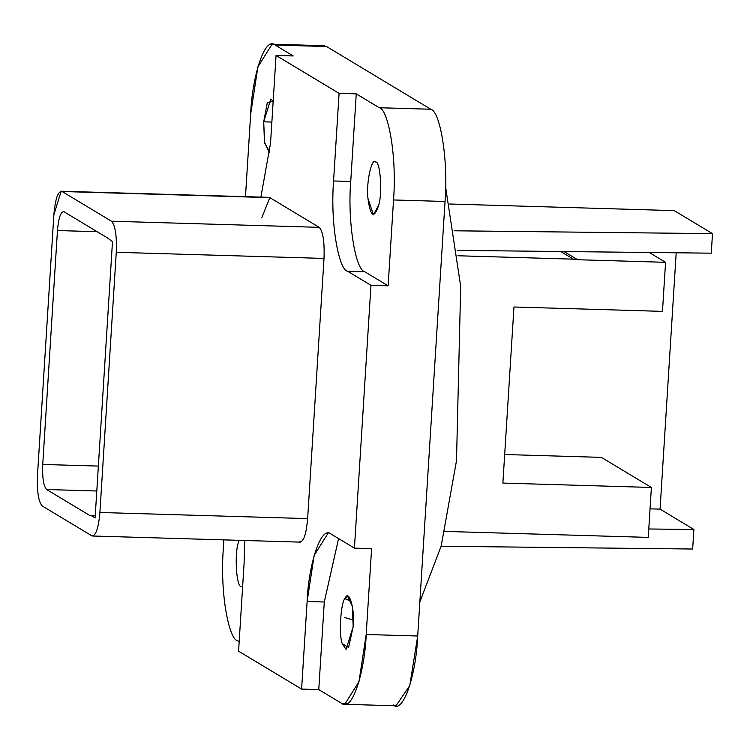 <?xml version="1.0" encoding="UTF-8"?>
<svg xmlns="http://www.w3.org/2000/svg" width="750" height="750" viewBox="0 0 750 750"><rect width="100%" height="100%" fill="white"/><g stroke="black" fill="none" stroke-linecap="round" stroke-linejoin="round"><path stroke-width="1.12" d="M504.684 454.519L601.397 457.378L651.394 487.463L601.397 457.378L504.684 454.519L601.397 457.378L651.394 487.463L648.253 537.394L444.75 531.403L648.253 537.394L651.394 487.463L502.884 483.084L513.966 306.994L502.884 483.084L513.966 306.994L662.475 311.372L513.966 306.994L662.475 311.372L665.559 262.312L649.237 252.487L665.559 262.312L577.594 259.725L665.559 262.312L662.475 311.372L665.559 262.312L577.594 259.725L573.394 259.163L560.681 251.512L573.394 259.163L457.931 255.759M63.356 211.575L64.088 211.8C60.834 211.284 58.622 217.537 57.459 230.541C58.622 217.537 60.834 211.284 64.088 211.8L107.156 237.722L64.088 211.8L107.156 237.722L112.491 241.65L107.156 237.722L112.491 241.65L95.1 517.969L91.041 515.522L95.25 515.644L89.681 515.428L95.25 515.644M650.053 508.837L660.066 509.128L676.191 252.787L660.066 509.128L650.053 508.837L660.066 509.128L693.891 529.491L648.787 528.984L693.891 529.491L692.663 549.019L441.131 546.244L692.663 549.019L693.891 529.491L648.787 528.984M577.594 259.725L564.009 251.55L577.594 259.725L573.394 259.163M651.394 487.463L502.884 483.084L651.394 487.463L648.253 537.394L444.75 531.403M95.25 515.597L89.681 515.428L91.041 515.522L95.1 517.969L91.041 515.522L89.681 515.428L95.25 515.597L89.681 515.428L46.612 489.516L96.797 490.997L46.612 489.516L89.681 515.428L46.612 489.516C43.537 486.216 42.244 477.863 42.741 464.447L98.372 466.088L42.741 464.447C42.244 477.863 43.537 486.216 46.612 489.516L96.797 490.997M93.487 535.772L91.678 535.725L42.3 506.016C38.484 501.919 36.881 491.559 37.5 474.938L53.869 214.744L61.191 191.231L269.831 197.634L62.091 191.503L111.459 221.213L319.209 227.344L269.831 197.634L319.209 227.344C323.025 231.431 324.628 241.791 324.009 258.422L307.641 518.606C306.197 534.741 303.459 542.484 299.419 541.847C303.459 542.484 306.197 534.741 307.641 518.606L99.9 512.484L116.269 252.291C116.888 235.669 115.284 225.309 111.459 221.213L62.091 191.503C58.059 190.875 55.312 198.619 53.869 214.744L37.5 474.938C36.881 491.559 38.484 501.919 42.3 506.016L91.678 535.725C95.709 536.362 98.456 528.609 99.9 512.484C98.456 528.609 95.709 536.362 91.678 535.725L93.487 535.772L91.678 535.725L42.3 506.016C38.484 501.919 36.881 491.559 37.5 474.938L53.869 214.744C55.312 198.619 58.059 190.875 62.091 191.503L269.831 197.634L261.891 217.425L269.831 197.634L319.209 227.344L111.459 221.213C115.284 225.309 116.888 235.669 116.269 252.291L324.009 258.422C324.628 241.791 323.025 231.431 319.209 227.344L111.459 221.213C115.284 225.309 116.888 235.669 116.269 252.291L99.9 512.484L307.641 518.606L324.009 258.422L116.269 252.291L99.9 512.484C98.456 528.609 95.709 536.362 91.678 535.725L92.494 535.997M64.088 211.8C60.834 211.284 58.622 217.537 57.459 230.541L97.172 231.713L57.459 230.541L42.741 464.447L57.459 230.541L97.172 231.713M245.475 196.659L250.678 113.991C251.869 79.116 264.262 35.719 275.072 45.028L293.222 55.95L276.056 55.444L270.544 143.053L260.897 197.119M244.088 563.559L244.716 540.487L244.088 563.559L238.575 651.169L301.603 689.091L307.116 601.491L324.281 601.997L318.769 689.597L301.603 689.091L238.575 651.169L244.088 563.559L238.575 651.169L301.603 689.091L307.116 601.491L314.175 555.347L328.087 533.203M338.578 538.584L324.281 601.997L307.116 601.491C308.287 567.366 320.4 524.916 330.984 534.019L354.431 548.128L371.597 548.634L366.197 634.491C364.997 669.366 352.613 712.762 341.794 703.453L318.769 689.597L324.281 601.997L338.578 538.584L324.281 601.997L318.769 689.597L301.603 689.091L307.116 601.491L324.281 601.997M272.119 44.194L257.897 66.834L250.678 113.991C251.869 79.116 264.262 35.719 275.072 45.028L326.578 46.547L275.072 45.028L293.222 55.95L276.056 55.444L339.084 93.366L356.25 93.872L379.275 107.728C387.759 108.675 397.059 154.547 393.534 199.959L388.134 285.816L364.688 271.706C355.106 269.606 347.438 219.984 350.738 181.481L356.25 93.872L350.738 181.481L333.572 180.975L350.738 181.481C347.438 219.984 355.106 269.606 364.688 271.706L347.522 271.2C339.225 270.272 330.122 225.403 333.572 180.975L339.084 93.366L356.25 93.872L379.275 107.728C387.759 108.675 397.059 154.547 393.534 199.959L388.134 285.816L370.969 285.309L347.522 271.2L364.688 271.706L388.134 285.816L370.969 285.309L354.431 548.128L371.597 548.634L366.197 634.491L417.703 636.009L445.041 201.478C448.416 162.122 440.578 111.403 430.781 109.247L326.578 46.547L323.906 45.712L272.4 44.194M269.841 152.072L264.666 143.212L263.7 121.828L264.666 143.212L269.841 152.072L269.222 152.175L264.469 142.116L263.7 121.828L270.787 99.075L273.178 101.128L267.253 102.956L263.7 121.828L271.866 122.072L263.7 121.828L267.253 102.956L273.178 101.128M375.863 162.047C371.85 156.366 366.019 182.916 367.922 198.188C370.509 217.144 374.147 219.338 378.834 204.759C382.453 192.806 380.269 161.428 375.863 162.047C380.269 161.428 382.453 192.806 378.834 204.759L373.425 214.884L367.922 198.188C366.019 182.916 371.85 156.366 375.863 162.047C380.269 161.428 382.453 192.806 378.834 204.759C374.147 219.338 370.509 217.144 367.922 198.188C366.019 182.916 371.85 156.366 375.863 162.047L374.991 161.775M353.175 626.653C355.031 609.562 349.134 588.666 345.15 598.2C340.753 601.819 338.644 635.269 342.281 643.725L348.591 647.512L353.175 626.653L346.088 649.406L342.281 643.725C338.644 635.269 340.753 601.819 345.15 598.2L347.653 596.306L352.397 606.366L353.175 626.653L348.591 647.512L342.281 643.725C338.644 635.269 340.753 601.819 345.15 598.2C349.134 588.666 355.031 609.562 353.175 626.653M239.175 641.7L237.591 640.753C229.116 639.806 219.806 593.934 223.331 548.522L223.875 539.878M242.644 586.547L241.012 586.434C236.606 587.053 234.422 555.675 238.031 543.722C234.422 555.675 236.606 587.053 241.012 586.434C236.606 587.053 234.422 555.675 238.031 543.722L238.912 540.319M356.25 93.872L379.275 107.728L430.781 109.247L379.275 107.728C387.759 108.675 397.059 154.547 393.534 199.959L445.041 201.478L393.534 199.959L388.134 285.816L370.969 285.309L347.522 271.2C339.225 270.272 330.122 225.403 333.572 180.975L339.084 93.366L276.056 55.444L270.544 143.053L276.056 55.444L339.084 93.366L356.25 93.872L350.738 181.481C347.438 219.984 355.106 269.606 364.688 271.706L388.134 285.816M344.466 704.288L395.972 705.806L409.762 685.613L417.703 636.009L366.197 634.491L358.978 681.647L344.756 704.288M307.116 601.491C308.287 567.366 320.4 524.916 330.984 534.019L354.431 548.128L371.597 548.634L366.197 634.491C364.997 669.366 352.613 712.762 341.794 703.453L347.184 703.612L341.794 703.453L318.769 689.597L301.603 689.091M237.591 640.753C229.116 639.806 219.806 593.934 223.331 548.522C219.806 593.934 229.116 639.806 237.591 640.753M379.275 107.728L430.781 109.247L326.578 46.547L430.781 109.247C440.578 111.403 448.416 162.122 445.041 201.478L417.703 636.009C416.062 676.406 402.638 714.328 393.309 704.972C402.638 714.328 416.062 676.406 417.703 636.009L445.041 201.478L393.534 199.959M344.728 617.55L353.381 620.053M345.891 599.156L351.225 601.247L344.934 598.547M419.841 601.997L441.188 546.028L456.506 460.669L460.688 286.35L445.631 187.228L460.688 286.35L456.506 460.669L441.188 546.028L419.841 601.997L441.188 546.028L456.506 460.669L460.688 286.35L445.631 187.228M449.719 204.009L674.259 210.628L449.719 204.009L674.259 210.628L712.5 233.644L674.259 210.628L712.5 233.644L711.272 253.172L712.5 233.644L454.631 230.794M676.191 252.787L660.066 509.128L693.891 529.491L692.663 549.019L441.131 546.244M457.312 250.369L711.272 253.172L457.312 250.369L711.272 253.172L712.5 233.644M112.491 241.65L95.1 517.969L112.491 241.65M330.984 534.019L354.431 548.128L370.969 285.309L347.522 271.2L364.688 271.706M660.066 509.128L693.891 529.491M665.559 262.312L649.237 252.487M62.091 191.503L111.459 221.213M57.459 230.541L42.741 464.447C42.244 477.863 43.537 486.216 46.612 489.516M98.372 466.088L42.741 464.447M326.578 46.547L275.072 45.028L293.222 55.95L276.056 55.444M347.522 271.2C339.225 270.272 330.122 225.403 333.572 180.975L350.738 181.481M333.572 180.975L339.084 93.366M347.184 703.612L341.794 703.453L318.769 689.597M430.781 109.247C440.578 111.403 448.416 162.122 445.041 201.478M370.969 285.309L354.431 548.128M366.197 634.491L417.703 636.009M299.419 541.847C303.459 542.484 306.197 534.741 307.641 518.606L324.009 258.422C324.628 241.791 323.025 231.431 319.209 227.344M324.009 258.422L116.269 252.291M99.9 512.484L307.641 518.606M268.931 197.353L61.191 191.231M300.319 542.128L92.578 536.006"/></g></svg>
